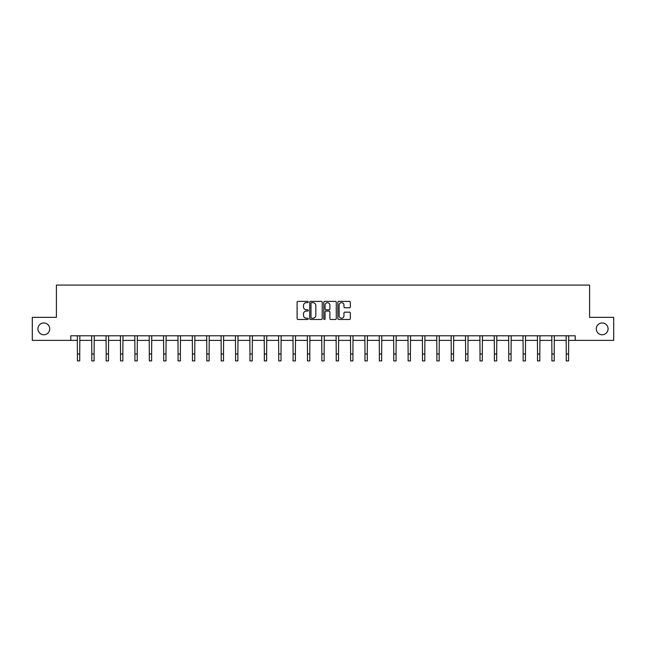 <?xml version="1.0" encoding="UTF-8"?>
<svg xmlns="http://www.w3.org/2000/svg" width="646" height="646" viewBox="0 0 646 646"><rect width="100%" height="100%" fill="white"/><g stroke="black" fill="none" stroke-linecap="round" stroke-linejoin="round"><path stroke-width="0.97" d="M596.282 328.871A5.903 5.903 0 0 0 602.177 334.765A5.903 5.903 0 0 0 608.08 328.871A5.903 5.903 0 0 0 602.177 322.968A5.903 5.903 0 0 0 596.282 328.871M37.92 328.871A5.903 5.903 0 0 0 43.823 334.765A5.903 5.903 0 0 0 49.718 328.871A5.903 5.903 0 0 0 43.823 322.968A5.903 5.903 0 0 0 37.92 328.871M308.255 302.021A0.63 0.63 0 0 0 307.617 301.383L298.008 301.383A0.904 0.904 0 0 0 297.103 302.288L297.103 318.575A0.904 0.904 0 0 0 298.008 319.479L307.617 319.479A0.63 0.63 0 0 0 308.255 318.849A0.63 0.63 0 0 0 307.617 318.212L306.374 318.212A2.899 2.899 0 0 1 303.483 315.321L303.483 313.964A2.899 2.899 0 0 1 306.374 311.065L307.617 311.065A0.63 0.63 0 0 0 308.255 310.435A0.63 0.63 0 0 0 307.617 309.797L306.374 309.797A2.899 2.899 0 0 1 303.483 306.907L303.483 305.55A2.899 2.899 0 0 1 306.374 302.651L307.617 302.651A0.63 0.63 0 0 0 308.255 302.021M349.438 307.762A0.904 0.904 0 0 0 350.342 306.858L350.342 302.288A0.904 0.904 0 0 0 349.438 301.383L338.762 301.383A0.904 0.904 0 0 0 337.858 302.288L337.858 318.575A0.904 0.904 0 0 0 338.762 319.479L349.438 319.479A0.904 0.904 0 0 0 350.342 318.575L350.342 313.06A0.904 0.904 0 0 0 349.438 312.155L344.867 312.155A0.904 0.904 0 0 0 343.963 313.06L343.963 315.797A2.422 2.422 0 0 1 341.548 318.212A2.422 2.422 0 0 1 339.126 315.797L339.126 305.074A2.422 2.422 0 0 1 341.548 302.651A2.422 2.422 0 0 1 343.963 305.074L343.963 306.858A0.904 0.904 0 0 0 344.867 307.762L349.438 307.762M70.777 340.385L32.3 340.385L32.3 317.348L56.404 317.348L56.404 285.088L589.596 285.088L589.596 317.348L613.7 317.348L613.7 340.385L575.223 340.385L575.223 335.783L70.777 335.783L70.777 340.385L77.415 340.385M322.209 302.288A0.904 0.904 0 0 0 321.304 301.383L310.629 301.383A0.904 0.904 0 0 0 309.725 302.288L309.725 318.575A0.904 0.904 0 0 0 310.629 319.479L321.304 319.479A0.904 0.904 0 0 0 322.209 318.575L322.209 302.288M324.696 301.383L335.371 301.383A0.904 0.904 0 0 1 336.275 302.288L336.275 318.575A0.904 0.904 0 0 1 335.371 319.479L330.8 319.479A0.904 0.904 0 0 1 329.896 318.575L329.896 311.97A0.904 0.904 0 0 0 328.992 311.065L325.964 311.065A0.904 0.904 0 0 0 325.059 311.97L325.059 318.849A0.63 0.63 0 0 1 324.421 319.479A0.63 0.63 0 0 1 323.791 318.849L323.791 302.288A0.904 0.904 0 0 1 324.696 301.383M79.724 340.385L91.797 340.385M94.098 340.385L106.17 340.385M108.48 340.385L120.552 340.385M122.853 340.385L134.933 340.385M137.235 340.385L149.307 340.385M151.616 340.385L163.688 340.385M165.99 340.385L178.062 340.385M180.371 340.385L192.443 340.385M194.745 340.385L206.825 340.385M209.126 340.385L221.198 340.385M223.508 340.385L235.58 340.385M237.881 340.385L249.954 340.385M252.263 340.385L264.335 340.385M266.637 340.385L278.717 340.385M281.018 340.385L293.09 340.385M295.392 340.385L307.472 340.385M309.773 340.385L321.845 340.385M324.155 340.385L336.227 340.385M338.528 340.385L350.608 340.385M352.91 340.385L364.982 340.385M367.283 340.385L379.363 340.385M381.665 340.385L393.737 340.385M396.046 340.385L408.119 340.385M410.42 340.385L422.492 340.385M424.802 340.385L436.874 340.385M439.175 340.385L451.255 340.385M453.557 340.385L465.629 340.385M467.938 340.385L480.01 340.385M482.312 340.385L494.384 340.385M496.693 340.385L508.765 340.385M511.067 340.385L523.147 340.385M525.448 340.385L537.52 340.385M539.83 340.385L551.902 340.385M554.203 340.385L566.276 340.385M568.585 340.385L575.223 340.385M311.622 302.651A0.63 0.63 0 0 0 310.992 303.289L310.992 317.582A0.63 0.63 0 0 0 311.622 318.212L312.939 318.212A2.899 2.899 0 0 0 315.829 315.321L315.829 305.55A2.899 2.899 0 0 0 312.939 302.651L311.622 302.651M329.896 305.114A2.422 2.422 0 0 0 327.482 302.699A2.422 2.422 0 0 0 325.059 305.114L325.059 308.893A0.904 0.904 0 0 0 325.964 309.797L328.992 309.797A0.904 0.904 0 0 0 329.896 308.893L329.896 305.114M77.302 335.783L77.415 354L79.724 354L79.838 335.783M77.415 354L77.415 360.912L79.724 360.912L79.724 354M91.675 335.783L91.797 354L94.098 354L94.219 335.783M91.797 354L91.797 360.912L94.098 360.912L94.098 354M106.057 335.783L106.17 354L108.48 354L108.593 335.783M106.17 354L106.17 360.912L108.48 360.912L108.48 354M120.439 335.783L120.552 354L122.853 354L122.974 335.783M120.552 354L120.552 360.912L122.853 360.912L122.853 354M134.812 335.783L134.933 354L137.235 354L137.348 335.783M134.933 354L134.933 360.912L137.235 360.912L137.235 354M149.194 335.783L149.307 354L151.616 354L151.729 335.783M149.307 354L149.307 360.912L151.616 360.912L151.616 354M163.567 335.783L163.688 354L165.99 354L166.111 335.783M163.688 354L163.688 360.912L165.99 360.912L165.99 354M177.949 335.783L178.062 354L180.371 354L180.484 335.783M178.062 354L178.062 360.912L180.371 360.912L180.371 354M192.322 335.783L192.443 354L194.745 354L194.866 335.783M192.443 354L192.443 360.912L194.745 360.912L194.745 354M206.704 335.783L206.825 354L209.126 354L209.239 335.783M206.825 354L206.825 360.912L209.126 360.912L209.126 354M221.085 335.783L221.198 354L223.508 354L223.621 335.783M221.198 354L221.198 360.912L223.508 360.912L223.508 354M235.459 335.783L235.58 354L237.881 354L238.003 335.783M235.58 354L235.58 360.912L237.881 360.912L237.881 354M249.84 335.783L249.954 354L252.263 354L252.376 335.783M249.954 354L249.954 360.912L252.263 360.912L252.263 354M264.214 335.783L264.335 354L266.637 354L266.758 335.783M264.335 354L264.335 360.912L266.637 360.912L266.637 354M278.596 335.783L278.717 354L281.018 354L281.131 335.783M278.717 354L278.717 360.912L281.018 360.912L281.018 354M292.977 335.783L293.09 354L295.392 354L295.513 335.783M293.09 354L293.09 360.912L295.392 360.912L295.392 354M307.351 335.783L307.472 354L309.773 354L309.894 335.783M307.472 354L307.472 360.912L309.773 360.912L309.773 354M321.732 335.783L321.845 354L324.155 354L324.268 335.783M321.845 354L321.845 360.912L324.155 360.912L324.155 354M336.106 335.783L336.227 354L338.528 354L338.649 335.783M336.227 354L336.227 360.912L338.528 360.912L338.528 354M350.487 335.783L350.608 354L352.91 354L353.023 335.783M350.608 354L350.608 360.912L352.91 360.912L352.91 354M364.869 335.783L364.982 354L367.283 354L367.404 335.783M364.982 354L364.982 360.912L367.283 360.912L367.283 354M379.242 335.783L379.363 354L381.665 354L381.786 335.783M379.363 354L379.363 360.912L381.665 360.912L381.665 354M393.624 335.783L393.737 354L396.046 354L396.16 335.783M393.737 354L393.737 360.912L396.046 360.912L396.046 354M407.997 335.783L408.119 354L410.42 354L410.541 335.783M408.119 354L408.119 360.912L410.42 360.912L410.42 354M422.379 335.783L422.492 354L424.802 354L424.915 335.783M422.492 354L422.492 360.912L424.802 360.912L424.802 354M436.761 335.783L436.874 354L439.175 354L439.296 335.783M436.874 354L436.874 360.912L439.175 360.912L439.175 354M451.134 335.783L451.255 354L453.557 354L453.678 335.783M451.255 354L451.255 360.912L453.557 360.912L453.557 354M465.516 335.783L465.629 354L467.938 354L468.051 335.783M465.629 354L465.629 360.912L467.938 360.912L467.938 354M479.889 335.783L480.01 354L482.312 354L482.433 335.783M480.01 354L480.01 360.912L482.312 360.912L482.312 354M494.271 335.783L494.384 354L496.693 354L496.806 335.783M494.384 354L494.384 360.912L496.693 360.912L496.693 354M508.652 335.783L508.765 354L511.067 354L511.188 335.783M508.765 354L508.765 360.912L511.067 360.912L511.067 354M523.026 335.783L523.147 354L525.448 354L525.561 335.783M523.147 354L523.147 360.912L525.448 360.912L525.448 354M537.407 335.783L537.52 354L539.83 354L539.943 335.783M537.52 354L537.52 360.912L539.83 360.912L539.83 354M551.781 335.783L551.902 354L554.203 354L554.325 335.783M551.902 354L551.902 360.912L554.203 360.912L554.203 354M566.162 335.783L566.276 354L568.585 354L568.698 335.783M566.276 354L566.276 360.912L568.585 360.912L568.585 354"/></g></svg>
